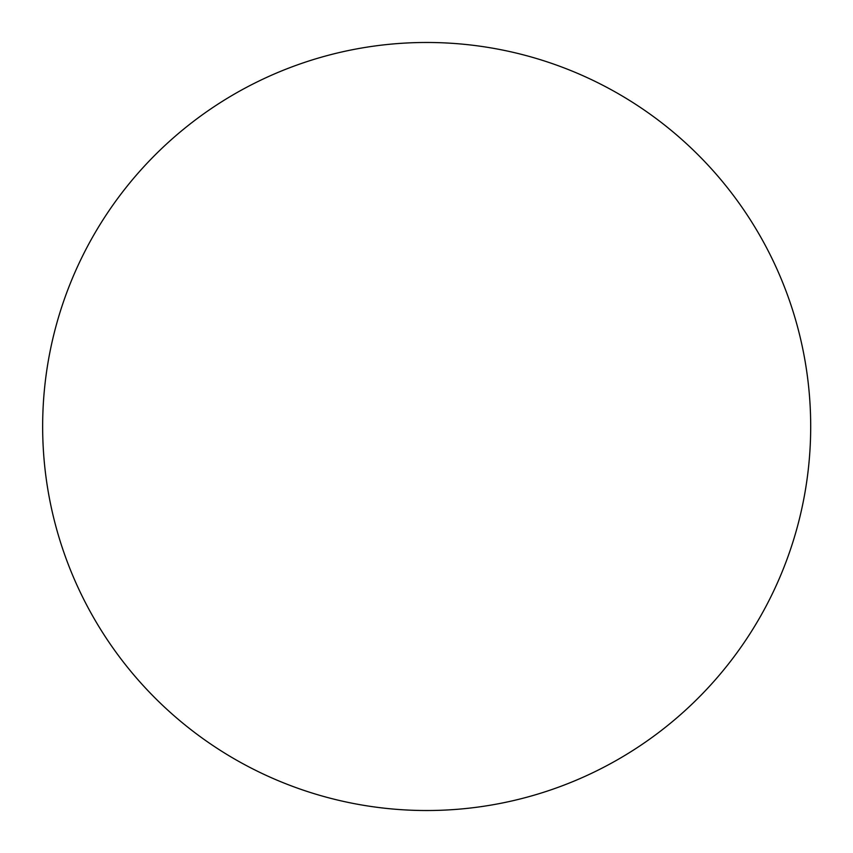 <?xml version="1.0" encoding="UTF-8"?>
<svg xmlns="http://www.w3.org/2000/svg" width="853" height="853" viewBox="0 0 853 853"><rect width="100%" height="100%" fill="white"/><g stroke="black" fill="none" stroke-linecap="round" stroke-linejoin="round"><path stroke-width="1.28" d="M42.65 426.5A384.021 384.021 0 0 1 618.681 93.926A384.021 384.021 0 0 1 618.681 759.074A384.021 384.021 0 0 1 42.65 426.5"/></g></svg>

